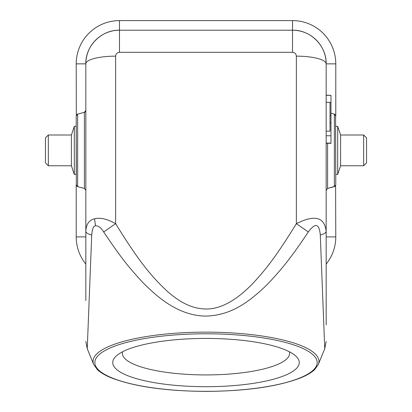 <?xml version="1.0" encoding="UTF-8"?>
<svg xmlns="http://www.w3.org/2000/svg" width="412" height="412" viewBox="0 0 412 412"><rect width="100%" height="100%" fill="white"/><g stroke="black" fill="none" stroke-linecap="round" stroke-linejoin="round"><path stroke-width="0.62" d="M335.589 185.627L335.785 236.905A43.26 43.26 0 0 1 326.17 264.097M335.085 186.27L327.597 188.454L326.17 190.313L326.17 231.323M326.17 278.157L326.17 63.86A33.645 33.645 0 0 0 292.52 30.215L119.48 30.215A33.645 33.645 0 0 0 113.691 30.715M326.17 100.394L326.17 92.7L326.17 102.315L330.017 102.315L330.017 131.155L326.17 131.155L326.17 190.313L327.597 188.454L334.359 186.641L334.359 114.124L335.085 114.495M326.17 95.342L330.975 95.342L326.17 95.198L326.17 63.86A29.803 7.715 180 0 0 296.367 56.15C296.11 53.802 294.827 52.52 292.52 52.303L119.48 52.303C117.178 52.515 115.896 53.797 115.633 56.15L115.633 223.665C107.202 218.952 100.178 217.325 94.559 218.782C89.028 220.126 86.118 224.324 85.83 231.379L85.83 236.905L76.215 236.905L76.215 184.787L77.641 186.641L76.467 185.74M326.17 324.852L326.17 231.379C326.016 232.806 324.053 234.031 320.284 235.051C319.31 223.5 315.319 222.47 308.31 231.951C297.485 248.266 288.086 261.048 280.114 270.287C270.504 281.453 264.653 287.689 253.112 297.134C238.867 308.511 224.04 315.623 206 316.081C198.538 316.056 190.998 314.583 183.376 311.657C174.312 308.135 165.294 302.604 156.328 295.059C145.06 285.336 140.461 280.289 131.052 269.304C123.765 260.848 114.644 248.395 103.69 231.951L115.633 223.665C137.273 258.839 150.406 275.535 166.623 290.671C179.019 301.939 191.07 307.991 202.792 308.825C218.54 310.437 235.504 301.424 252.741 283.538C267.053 268.315 278.146 253.251 296.367 223.665L308.31 231.951M326.17 140.77L326.17 133.081M318.337 364.445L314.758 369.492C311.549 372.577 306.786 375.394 300.461 377.953C277.667 386.631 246.18 391.112 206 391.4C166.154 391.117 134.817 386.698 111.992 378.134C105.493 375.548 100.605 372.695 97.32 369.564L93.663 364.445A112.955 29.237 -0 0 1 125.815 340.791A112.955 29.237 -0 0 1 127.066 340.466A112.955 29.237 -0 0 1 206 332.144A112.955 29.237 -0 0 1 286.278 340.817A112.955 29.237 -0 0 1 318.337 364.445L324.749 348.691L320.284 235.051M95.399 40.361A33.645 33.645 0 0 0 85.83 63.86L85.83 300.528M115.633 56.15A29.803 7.715 180 0 0 85.83 63.86L85.83 110.452L84.403 112.311A1.921 1.921 -0.1 0 0 85.83 110.457L85.83 231.328M93.663 364.445L87.251 348.691L91.716 235.051C87.947 234.031 85.984 232.806 85.83 231.379M91.716 235.051C92.19 229.02 93.452 225.936 95.491 225.791C98.308 225.652 101.038 227.702 103.69 231.951M76.308 115.401L76.215 63.86L85.83 63.86C85.356 45.892 101.517 29.741 119.48 30.215L292.52 30.215C310.478 29.736 326.649 45.897 326.17 63.86L335.785 63.86L335.785 115.978L334.359 114.124L330.975 113.218L334.359 114.124M112.594 30.926A33.645 33.645 0 0 0 107.388 32.46M107.089 32.579A33.645 33.645 0 0 0 101.033 35.72M100.538 36.05A33.645 33.645 0 0 0 95.713 40.041M76.215 63.86A43.26 43.26 0 0 1 119.48 20.6L292.52 20.6A43.26 43.26 0 0 1 335.785 63.86M76.318 185.405L76.215 115.978L77.641 114.124L76.467 115.03M76.215 115.978L77.641 114.124L84.403 112.311A1.921 1.921 -0.1 0 0 85.83 110.457M76.215 174.415L76.215 126.35L74.309 126.35L74.309 174.415L76.215 174.415M85.83 264.097A43.26 43.26 0 0 1 76.215 236.905A43.26 43.26 0 0 0 85.83 264.097M84.403 112.311L84.403 188.454L85.83 190.313L84.403 188.454L77.641 186.641L77.641 114.124M296.367 56.15L296.367 223.665C314.639 214.441 324.574 217.011 326.17 231.379M206 338.427A93.251 24.133 180 0 0 116.158 356.097A93.251 24.133 180 0 0 206 386.698A93.251 24.133 180 0 0 295.842 356.097A93.251 24.133 180 0 0 206 338.427M122.56 351.786A83.636 21.645 180 0 0 122.364 353.275A83.636 21.645 180 0 0 206 374.925A83.636 21.645 180 0 0 289.636 353.275A83.636 21.645 180 0 0 289.44 351.786M335.785 184.787L334.359 186.641L335.785 184.787L335.589 115.133M335.785 126.35L337.691 126.35L337.691 174.415L335.785 174.415M337.691 126.35L340.59 135.002L340.59 165.763L337.691 174.415M340.59 135.002L363.662 135.002L363.662 165.763L340.59 165.763M363.662 165.763L366.546 162.879L366.546 137.886L363.662 135.002M74.309 174.415L71.41 165.763L71.41 135.002L74.309 126.35M71.41 165.763L48.338 165.763L48.338 135.002L71.41 135.002M48.338 135.002L45.454 137.886L45.454 162.879L48.338 165.763M330.975 95.342L330.975 143.309L326.17 143.309M326.17 135.78L330.975 135.78M326.17 143.124L330.975 143.124M330.017 122.869L330.975 122.869L330.017 122.869M330.017 115.597L330.975 115.597M330.017 102.593L330.975 102.593M326.17 236.905L335.785 236.905M94.559 218.782L95.491 225.791M119.48 20.6L119.48 52.303M292.52 52.303L292.52 20.6M128.317 341.981A111.168 28.773 -0 0 1 206 333.792A111.168 28.773 -0 0 1 317.168 362.56A111.168 28.773 -0 0 1 206 391.333A111.168 28.773 -0 0 1 103.046 373.416A111.168 28.773 -0 0 1 128.317 341.981M327.597 143.309L327.597 188.454M324.749 348.691L326.17 341.44M87.251 348.691L85.83 341.44M85.83 63.86C85.361 45.902 101.476 29.752 119.48 30.215M326.17 143.268L330.975 143.268"/></g></svg>

